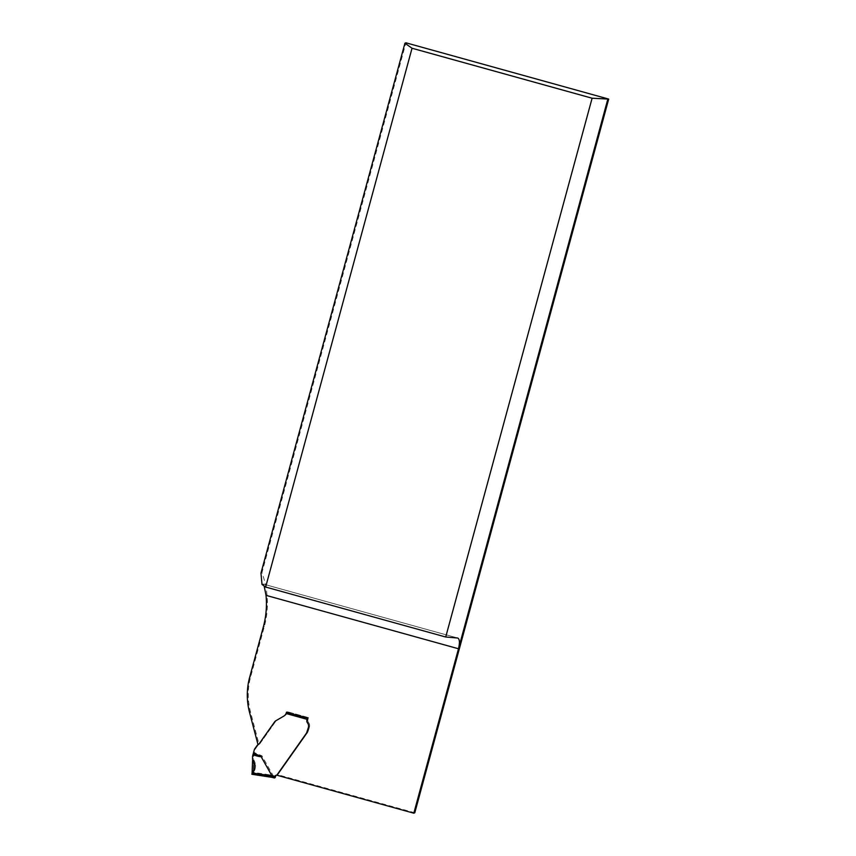 <?xml version="1.0" encoding="UTF-8"?>
<svg xmlns="http://www.w3.org/2000/svg" width="856" height="856" viewBox="0 0 856 856"><rect width="100%" height="100%" fill="white"/><g stroke="black" fill="none" stroke-linecap="round" stroke-linejoin="round"><path stroke-width="0.64" stroke-dasharray="4.28 3.21" d="M307.368 718.473L308.374 717.638L307.978 719.511A3.392 3.381 -113.7 0 0 308.567 722.485A5.093 5.061 66.3 0 1 309.465 726.958A5.093 5.061 66.3 0 0 308.535 722.496A3.392 3.381 66.3 0 1 307.946 719.522L308.47 717.596L287.477 711.764L287.295 712.417A5.436 5.404 66.3 0 1 284.759 715.691L276.541 720.506A6.795 6.752 66.3 0 0 275.375 721.779L260.181 743.308A3.831 3.809 66.3 0 1 259.026 744.378L250.508 711.925A67.902 67.528 66.3 0 1 250.658 676.796L264.322 626.517A88.275 87.794 -113.7 0 0 261.947 572.707L405.915 42.8M414.796 812.772L277.815 774.744L276.83 775.183M308.62 729.933L307.636 730.371L308.652 729.922L309.465 726.958L308.449 727.397L309.465 726.958L307.625 732.49A6.795 6.752 66.3 0 1 307.422 732.8L277.815 774.744M262.011 584.466L263.113 584.017L264.14 585.964M260.962 573.135L261.947 572.707M259.026 744.378L258.041 744.806A3.831 3.809 66.3 0 0 259.197 743.736L274.391 722.207A6.795 6.752 66.3 0 1 275.568 720.934L284.791 715.68L276.574 720.495A6.795 6.752 -113.7 0 0 275.407 721.769L260.213 743.297A3.831 3.809 66.3 0 1 258.715 744.549A1.359 1.348 -113.7 0 0 258.18 744.988L255.623 748.615A1.359 1.348 -113.7 0 0 255.42 749.043L253.686 755.837L253.793 759.935C256.147 764.066 256.094 768.217 253.611 772.39L251.857 774.263L252.905 773.803L272.679 776.991L273.139 775.611L261.936 755.805L254.435 752.692M286.375 712.641L286.311 712.855A5.436 5.404 66.3 0 1 283.785 716.13L284.759 715.691A5.436 5.404 66.3 0 0 287.113 713.048L308.149 718.89M308.47 717.596L307.486 718.024M287.477 711.764L286.493 712.203M286.546 712.213L287.381 711.807L287.113 713.048M308.652 729.922L307.657 732.479A6.795 6.752 66.3 0 1 307.454 732.79L278.061 774.434A0.674 0.674 66.3 0 1 277.676 774.701L277.077 774.851A2.033 2.022 -113.7 0 0 276.317 775.236M308.374 717.638L287.381 711.807L308.374 717.638M254.05 754.286C259.7 756.115 262.332 756.629 261.936 755.805M253.793 759.935L252.595 760.46L253.793 759.935L253.301 773.107L255.559 766.163L253.793 759.935L252.595 760.46L253.793 759.935C256.147 764.066 256.094 768.217 253.611 772.39L252.905 773.803M252.595 760.46L253.793 759.935L255.495 764.526L255.356 767.789L253.301 773.107M263.338 626.945L264.322 626.517M263.038 584.017L457.489 637.988M249.524 712.353L250.508 711.925M249.674 677.235L250.658 676.796M275.375 721.779L274.391 722.207M260.181 743.308L259.197 743.736M276.541 720.506L275.568 720.934M277.825 719.65L276.841 720.078M286.589 712.16L307.582 717.981M272.679 776.991A54.324 54.024 66.3 0 1 275.161 777.612M273.128 775.536L269.159 774.776L267.896 776.595M275.653 776.253A55.683 55.373 -113.7 0 0 273.139 775.611M253.44 758.598L252.253 759.122M252.52 756.351L253.686 755.837M253.783 755.26L252.627 755.773M255.42 749.043L254.382 749.503M254.574 749.075L255.623 748.615M257.142 745.448L258.18 744.988M257.667 745.009L258.715 744.549M259.165 743.757L260.213 743.297M274.359 722.229L275.407 721.769M275.536 720.945L276.574 720.495M276.809 720.099L277.858 719.639M269.159 774.776L253.611 772.39M276.039 775.311L277.077 774.851M276.627 775.162L277.676 774.701M277.044 774.883L278.061 774.434M457.746 638.03L263.113 584.017M275.728 775.418L276.777 774.958M276.937 775.033L277.783 774.659"/><path stroke-width="1.28" d="M404.931 43.228L405.915 42.8L608.702 99.082L592.106 98.226L412.036 48.246L265.649 587.034L262.011 584.466L260.962 573.135L404.931 43.228L412.036 48.246M276.317 775.236A2.033 2.022 -113.7 0 0 275.653 776.253L275.161 777.612L274.38 777.954L274.605 776.713A2.033 2.022 66.3 0 1 276.039 775.311L276.627 775.162A0.674 0.674 -113.7 0 0 277.012 774.894L306.405 733.25A6.795 6.752 -113.7 0 0 306.619 732.929L308.417 727.407A5.093 5.061 -113.7 0 0 307.529 722.946L307.561 722.935A5.093 5.061 66.3 0 1 308.449 727.397L306.651 732.918A6.795 6.752 66.3 0 1 306.437 733.228L276.83 775.183L413.823 813.2L414.796 812.772L608.702 99.082M264.14 585.964L266.023 595.348A88.275 87.794 66.3 0 1 263.338 626.945L249.674 677.235A67.902 67.528 -113.7 0 0 249.524 712.353L258.041 744.806M413.823 813.2L458.495 648.762C459.929 642.728 459.683 639.154 457.746 638.03L445.719 637.014L265.649 587.034M445.719 637.014L592.106 98.226M307.561 722.935A3.392 3.381 66.3 0 1 306.962 719.95L307.486 718.024L286.375 712.641M266.023 595.348L458.495 648.762L607.717 99.521M253.387 753.152L260.887 756.265L272.09 776.071L271.887 777.334L251.857 774.263L252.306 772.957C254.853 768.763 254.949 764.59 252.595 760.46L252.52 756.351L254.382 749.503A1.359 1.348 66.3 0 1 254.574 749.075L257.142 745.448A1.359 1.348 66.3 0 1 257.667 745.009A3.831 3.809 -113.7 0 0 259.165 743.757L274.359 722.229A6.795 6.752 66.3 0 1 275.536 720.945L283.753 716.14A5.436 5.404 -113.7 0 0 286.065 713.508L286.546 712.213M307.529 722.946A3.392 3.381 66.3 0 1 306.93 719.971L307.368 718.473M274.38 777.954L274.369 777.954A54.324 54.024 -113.7 0 0 271.887 777.334L274.369 777.954M260.887 756.265C261.283 757.078 258.619 756.597 252.895 754.789M253.301 773.107L252.071 773.535L252.595 760.46L252.071 773.546L253.301 773.107L252.071 773.535L252.595 760.46C254.949 764.59 254.853 768.763 252.306 772.957L272.08 775.985M268.067 775.258L267.896 776.595L251.867 774.263L252.306 772.957M272.09 776.071A55.683 55.373 66.3 0 1 274.605 776.713M307.101 719.35L286.065 713.508M275.643 776.285L274.594 776.745M267.896 776.595L271.887 777.334"/></g></svg>
